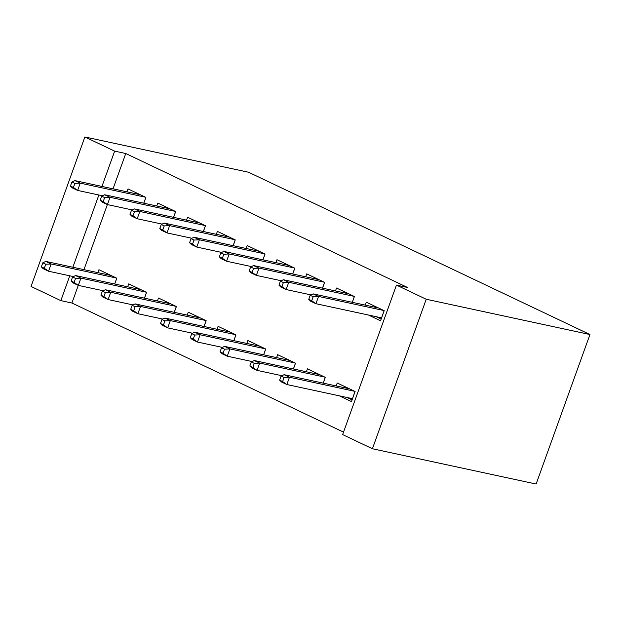 <?xml version="1.0" encoding="UTF-8"?>
<svg xmlns="http://www.w3.org/2000/svg" width="621" height="621" viewBox="0 0 621 621"><rect width="100%" height="100%" fill="white"/><g stroke="black" fill="none" stroke-linecap="round" stroke-linejoin="round"><path stroke-width="0.93" d="M78.285 285.373L71.935 303.017L343.514 432.123M71.935 303.017L60.835 300.626L31.05 286.467L84.875 136.969L114.66 151.128L101.953 186.432M113.045 188.823L125.76 153.519L407.547 287.484L396.454 285.093L342.629 434.591L372.414 448.75L536.125 484.031L589.95 334.533L248.586 172.25L84.875 136.969M144.499 298.165L146.587 292.367L128.718 283.875L127.662 286.793M173.593 217.358L175.681 211.559L157.812 203.067L156.756 205.986M204.076 326.491L206.164 320.692L188.287 312.192L187.239 315.119M233.17 245.675L235.258 239.885L217.381 231.385L216.333 234.311M263.653 354.808L265.741 349.018L247.864 340.518L246.816 343.444M292.747 274.001L294.835 268.202L276.958 259.71L275.91 262.629M323.231 383.134L325.311 377.335L307.442 368.843L306.386 371.762M352.317 302.326L354.405 296.527L336.535 288.028L335.48 290.954M107.379 204.565L83.951 269.638M368.439 315.026L380.557 320.785L384.197 310.686L366.32 302.194L365.272 305.113M339.345 395.833L351.463 401.601L355.103 391.494L337.226 383.002L336.178 385.92M322.532 288.16L324.62 282.369L306.751 273.869L305.695 276.795M293.438 368.975L295.526 363.176L277.657 354.676L276.601 357.603M262.955 259.842L265.043 254.043L247.174 245.543L246.118 248.47M233.861 340.65L235.949 334.851L218.08 326.359L217.024 329.277M203.385 231.517L205.466 225.718L187.596 217.226L186.541 220.145M174.291 312.324L176.38 306.533L158.502 298.033L157.455 300.96M143.808 203.199L145.896 197.4L128.019 188.9L126.971 191.827M114.714 284.007L116.802 278.208L98.925 269.716L97.877 272.635M98.863 195.002L72.859 267.247M69.769 275.809L60.835 300.626M125.76 153.519L114.66 151.128M396.454 285.093L426.239 299.252L589.95 334.533M372.414 448.75L426.239 299.252M374.603 307.123L374.905 306.269M376.155 316.687L381.178 319.078M313.17 296.714L310.19 295.293L308.738 299.338L311.711 300.75L313.17 296.714L318.55 296.434L313.186 293.888L378.445 307.954M383.801 310.5L318.55 296.434L315.934 303.708L381.558 317.851L384.143 310.663M311.711 300.75L315.934 303.708L310.57 301.162L308.738 299.338M313.186 293.888L310.19 295.293M345.819 387.085L345.509 387.931M352.084 399.885L347.061 397.502M281.096 376.101L279.644 380.145L282.617 381.558L284.076 377.521L281.096 376.101L284.092 374.696L289.456 377.25L286.84 384.523L352.464 398.666L355.049 391.471M284.076 377.521L289.456 377.25L354.707 391.308M284.092 374.696L349.351 388.762M282.617 381.558L286.84 384.523L281.476 381.969L279.644 380.145M344.818 292.965L345.121 292.111M283.378 282.547L280.405 281.134L278.945 285.171L281.926 286.591L283.378 282.547L288.765 282.276L283.401 279.729L348.653 293.787M354.017 296.341L288.765 282.276L286.141 289.549L311.012 294.905M281.926 286.591L286.141 289.549L280.785 287.003L278.945 285.171M352.262 302.311L354.358 296.504M283.401 279.729L280.405 281.134M315.026 278.806L315.336 277.952M253.593 268.388L250.612 266.976L249.161 271.012L252.142 272.425L253.593 268.388L258.973 268.117L253.609 265.571L318.868 279.629M324.232 282.182L258.973 268.117L256.357 275.39L281.22 280.746M252.142 272.425L256.357 275.39L250.993 272.836L249.161 271.012M322.478 288.152L324.566 282.338M253.609 265.571L250.612 266.976M316.027 372.918L315.724 373.772M251.311 361.942L249.852 365.986L252.832 367.399L254.292 363.355L251.311 361.942L254.307 360.537L259.671 363.083L257.047 370.357L281.918 375.721M323.168 383.118L325.264 377.312M254.292 363.355L259.671 363.083L324.923 377.149M254.307 360.537L319.559 374.603M252.832 367.399L257.047 370.357L251.691 367.811L249.852 365.986M286.242 358.759L285.932 359.613M221.518 347.783L220.067 351.82L223.048 353.24L224.499 349.196L221.518 347.783L224.523 346.378L229.879 348.924L227.263 356.198L252.134 361.554M293.384 368.959L295.472 363.153M224.499 349.196L229.879 348.924L295.138 362.99M224.523 346.378L289.774 360.436M223.048 353.24L227.263 356.198L221.899 353.652L220.067 351.82M285.241 264.639L285.544 263.793M223.808 254.23L220.828 252.809L219.376 256.853L222.349 258.266L223.808 254.23L229.188 253.958L223.824 251.404L289.075 265.47M294.439 268.016L229.188 253.958L226.572 261.231L251.435 266.588M222.349 258.266L226.572 261.231L221.208 258.678L219.376 256.853M292.693 273.985L294.781 268.179M223.824 251.404L220.828 252.809M255.448 250.48L255.759 249.626M194.016 240.063L191.043 238.65L189.584 242.695L192.564 244.107L194.016 240.063L199.395 239.791L194.039 237.245L259.291 251.311M264.655 253.857L199.395 239.791L196.779 247.065L221.65 252.429M192.564 244.107L196.779 247.065L191.415 244.519L189.584 242.695M262.9 259.826L264.996 254.02M194.039 237.245L191.043 238.65M256.45 344.601L256.147 345.455M191.734 333.624L190.282 337.661L193.255 339.074L194.715 335.037L191.734 333.624L194.73 332.219L200.094 334.766L197.478 342.039L222.341 347.395M263.599 354.801L265.687 348.986M194.715 335.037L200.094 334.766L265.346 348.831M194.73 332.219L259.982 346.277M193.255 339.074L197.478 342.039L192.114 339.485L190.282 337.661M226.665 330.442L226.362 331.288M161.949 319.458L160.49 323.502L163.47 324.915L164.922 320.878L161.949 319.458L164.945 318.053L170.309 320.607L167.686 327.88L192.557 333.236M233.806 340.634L235.902 334.828M164.922 320.878L170.309 320.607L235.561 334.665M164.945 318.053L230.197 332.119M163.47 324.915L167.686 327.88L162.329 325.326L160.49 323.502M225.664 236.322L225.974 235.468M164.231 225.904L161.25 224.492L159.799 228.528L162.78 229.949L164.231 225.904L169.611 225.633L164.247 223.086L229.506 237.144M234.862 239.698L169.611 225.633L166.995 232.906L191.858 238.262M162.78 229.949L166.995 232.906L161.631 230.36L159.799 228.528M233.116 245.668L235.204 239.861M164.247 223.086L161.25 224.492M196.88 316.275L196.57 317.129M132.157 305.299L130.705 309.343L133.686 310.756L135.137 306.712L132.157 305.299L135.153 303.894L140.517 306.44L137.901 313.714L162.764 319.078M204.022 326.475L206.11 320.669M135.137 306.712L140.517 306.44L205.768 320.506M135.153 303.894L200.412 317.96M133.686 310.756L137.901 313.714L132.537 311.168L130.705 309.343M195.879 222.163L196.182 221.309M134.446 211.745L131.466 210.325L130.006 214.369L132.987 215.782L134.446 211.745L139.826 211.474L134.462 208.92L199.714 222.986M205.077 225.539L139.826 211.474L137.202 218.747L162.073 224.103M132.987 215.782L137.202 218.747L131.846 216.193L130.006 214.369M203.323 231.509L205.419 225.695M134.462 208.92L131.466 210.325M167.088 302.116L166.785 302.97M102.372 291.14L100.92 295.177L103.893 296.597L105.353 292.553L102.372 291.14L105.368 289.735L110.732 292.281L108.116 299.555L132.979 304.911M174.237 312.316L176.325 306.51M105.353 292.553L110.732 292.281L175.984 306.347M105.368 289.735L170.62 303.793M103.893 296.597L108.116 299.555L102.752 297.009L100.92 295.177M166.086 207.996L166.397 207.15M104.654 197.587L101.673 196.166L100.222 200.21L103.202 201.623L104.654 197.587L110.033 197.315L104.677 194.761L169.929 208.827M175.293 211.373L110.033 197.315L107.417 204.581L132.289 209.945M103.202 201.623L107.417 204.581L102.054 202.035L100.222 200.21M173.538 217.342L175.627 211.536M104.677 194.761L101.673 196.166M137.303 287.958L136.993 288.812M72.587 276.974L71.128 281.018L74.109 282.431L75.56 278.394L72.587 276.974L75.583 275.569L80.94 278.123L78.324 285.396L103.195 290.752M144.445 298.158L146.54 292.344M75.56 278.394L80.94 278.123L146.199 292.18M75.583 275.569L140.835 289.634M74.109 282.431L78.324 285.396L72.96 282.842L71.128 281.018M136.302 193.837L136.612 192.984M74.869 183.42L71.889 182.007L70.437 186.044L73.41 187.464L74.869 183.42L80.249 183.148L74.885 180.602L140.144 194.668M145.5 197.214L80.249 183.148L77.633 190.422L102.496 195.786M73.41 187.464L77.633 190.422L72.269 187.876L70.437 186.044M143.754 203.183L145.842 197.377M74.885 180.602L71.889 182.007M107.518 273.799L107.208 274.645M42.795 262.815L41.343 266.859L44.324 268.272L45.775 264.236L42.795 262.815L45.791 261.41L51.155 263.964L48.539 271.23L73.402 276.593M114.66 283.991L116.748 278.185M45.775 264.236L51.155 263.964L116.406 278.022M45.791 261.41L111.05 275.476M44.324 268.272L48.539 271.23L43.175 268.683L41.343 266.859"/></g></svg>
